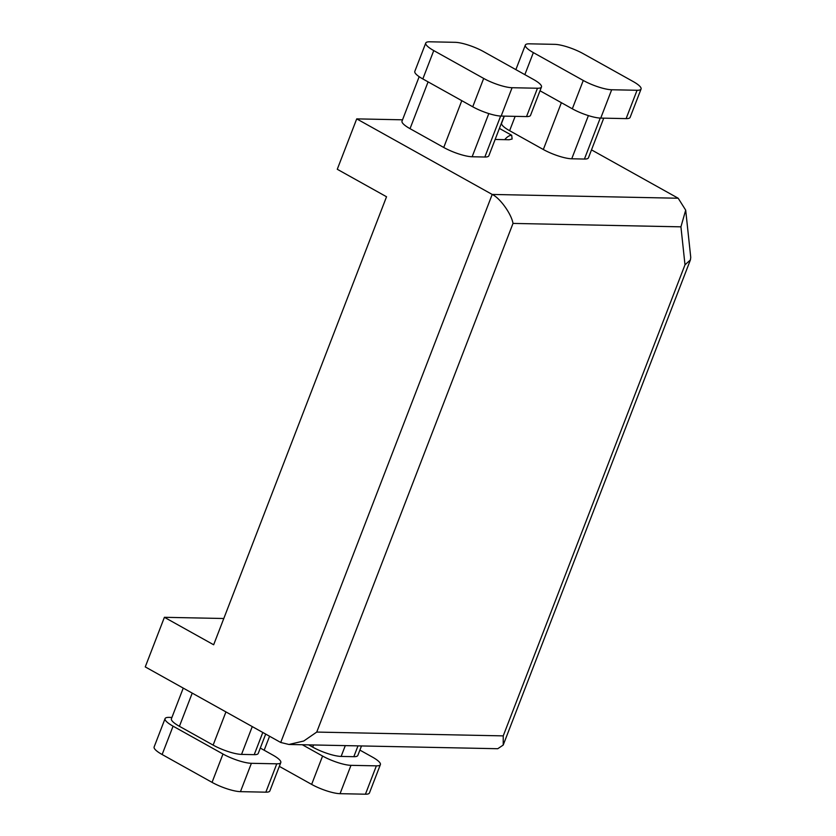 <?xml version="1.0" encoding="UTF-8"?>
<svg xmlns="http://www.w3.org/2000/svg" width="836" height="836" viewBox="0 0 836 836"><rect width="100%" height="100%" fill="white"/><g stroke="black" fill="none" stroke-linecap="round" stroke-linejoin="round"><path stroke-width="1.25" d="M641.066 89.024L630.125 117.374A21.663 4.912 -158.9 0 1 626.122 118.618L637.063 90.267A21.663 4.912 21.1 0 0 641.066 89.024A21.663 4.912 21.1 0 0 633.061 81.479L583.152 53.64A21.663 4.912 21.1 0 0 554.738 44.35L529.355 43.827A21.663 4.912 21.1 0 0 525.342 45.071A21.663 4.912 21.1 0 0 533.358 52.616L524.851 74.644M541.477 86.996L530.536 115.347A21.663 4.912 -158.9 0 1 526.534 116.58L537.475 88.24A21.663 4.912 21.1 0 0 541.477 86.996A21.663 4.912 21.1 0 0 533.472 79.451L483.553 51.602A21.663 4.912 21.1 0 0 455.15 42.322L429.756 41.8A21.663 4.912 21.1 0 0 425.754 43.044A21.663 4.912 21.1 0 0 433.759 50.588L422.828 78.939A21.663 4.912 -158.9 0 1 414.813 71.384L425.754 43.044M680.932 226.838L685.687 210.139L690.745 257.352L690.411 259.923L684.997 264.813L680.932 226.838L513.011 223.421L316.74 732.075L303.74 741.02L288.911 744.468L280.729 742.472L145.255 666.909L164.399 617.302L213.661 644.775L386.535 196.753L337.274 169.269L356.721 118.879L402.534 119.809M495.142 139.466L509.134 139.748L512.123 139.016L511.705 135.275L499.405 128.41M626.122 118.618L600.739 118.095A21.663 4.912 -158.9 0 1 572.326 108.805L583.267 80.465L533.358 52.616M583.267 80.465A21.663 4.912 21.1 0 0 611.68 89.755L600.739 118.095M637.063 90.267L611.68 89.755M212.051 782.36L222.982 754.02A21.663 4.912 21.1 0 0 251.396 763.31L240.454 791.65A21.663 4.912 -158.9 0 1 212.051 782.36L162.132 754.521A21.663 4.912 -158.9 0 1 154.127 746.976L165.068 718.626A21.663 4.912 21.1 0 1 169.071 717.382L171.923 717.445M223.797 618.504L164.399 617.302M240.454 791.65L265.848 792.173L276.779 763.822L251.396 763.31M276.779 763.822A21.663 4.912 21.1 0 0 280.791 762.578L269.85 790.929A21.663 4.912 -158.9 0 1 265.848 792.173M513.011 223.421C511.454 213.964 500.012 198.027 492.195 194.443L356.721 118.879M340.053 793.677L365.436 794.2L376.378 765.849L350.984 765.337L340.053 793.677A21.663 4.912 -158.9 0 1 311.64 784.398L279.329 766.372M376.378 765.849A21.663 4.912 21.1 0 0 380.38 764.616L369.439 792.956A21.663 4.912 -158.9 0 1 365.436 794.2M526.534 116.58L501.151 116.068A21.663 4.912 -158.9 0 1 472.737 106.778L483.678 78.427L433.759 50.588M483.678 78.427A21.663 4.912 21.1 0 0 512.081 87.717L501.151 116.068M537.475 88.24L512.081 87.717M311.64 784.398L322.581 756.047L302.308 744.74M322.581 756.047A21.663 4.912 21.1 0 0 350.984 765.337M380.38 764.616A21.663 4.912 21.1 0 0 372.375 757.061L359.888 750.101M361.497 745.952L357.829 755.441A21.663 4.912 -158.9 0 1 353.827 756.684L357.996 745.879M345.299 745.618L341.13 756.423L353.827 756.684M341.13 756.423A21.663 4.912 -158.9 0 1 312.716 747.133L308.651 744.866M222.982 754.02L173.073 726.181L162.132 754.521M280.791 762.578A21.663 4.912 21.1 0 0 272.787 755.033L260.299 748.074M265.691 734.081L258.24 753.414A21.663 4.912 -158.9 0 1 254.228 754.657L262.797 732.472M252.263 726.599L241.541 754.396L254.228 754.657M241.541 754.396A21.663 4.912 -158.9 0 1 213.128 745.106L179.416 726.306A21.663 4.912 -158.9 0 1 171.411 718.761L183.241 688.101M165.068 718.626A21.663 4.912 21.1 0 0 173.073 726.181M472.737 106.778L422.828 78.939M504.139 116.131L488.841 155.778A21.663 4.912 -158.9 0 1 484.838 157.022L500.649 116.047M488.809 113.581L472.141 156.76L484.838 157.022M472.141 156.76A21.663 4.912 -158.9 0 1 443.738 147.47L410.027 128.671A21.663 4.912 -158.9 0 1 402.022 121.126L419.17 76.693M685.687 210.139L678.195 198.236L591.501 149.874M603.738 118.158L588.439 157.805A21.663 4.912 -158.9 0 1 584.427 159.049L600.238 118.075M588.398 115.608L571.74 158.788L584.427 159.049M571.74 158.788A21.663 4.912 -158.9 0 1 543.327 149.508L509.615 130.698A21.663 4.912 -158.9 0 1 501.61 123.153L504.327 116.131M572.326 108.805L540.014 90.779M288.911 744.468L497.754 748.722L503.209 745.064L503.23 735.879L684.997 264.813M316.74 732.075L503.23 735.879M280.729 742.472L492.195 194.443L678.195 198.236M269.568 736.244L264.166 750.226M312.716 747.133L313.552 744.97M192.228 693.107L179.416 726.306M213.128 745.106L225.939 711.906M543.327 149.508L561.384 102.703M515.154 116.35L509.615 130.698M428.084 81.876L410.027 128.671M443.738 147.47L461.796 100.675M504.714 139.664A11.265 5.81 -60.8 0 1 511.705 135.275M503.209 745.064L690.411 259.923M515.875 69.628L525.342 45.071"/></g></svg>
